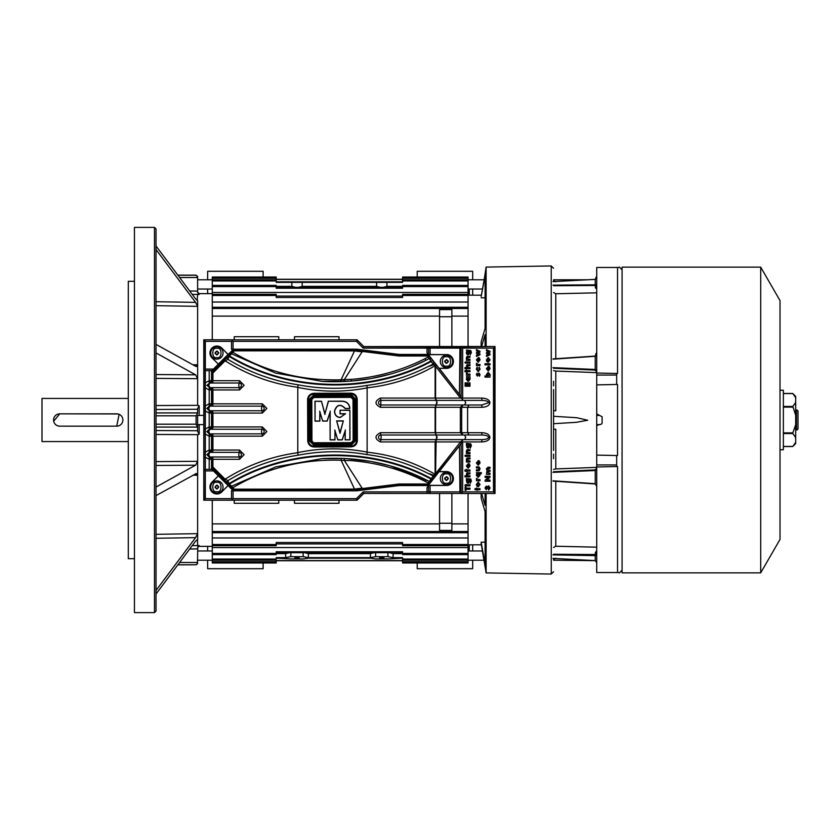 <?xml version="1.0" encoding="UTF-8"?>
<svg xmlns="http://www.w3.org/2000/svg" width="840" height="840" viewBox="0 0 840 840"><rect width="100%" height="100%" fill="white"/><g stroke="black" fill="none" stroke-linecap="round" stroke-linejoin="round"><path stroke-width="1.26" d="M119.102 414.309L116.729 426.163L59.724 426.163A6.163 6.163 0 0 1 53.56 420A6.163 6.163 0 0 1 59.724 413.837L117.936 413.952M53.676 421.207L59.724 413.837L116.729 413.837A6.163 6.163 0 0 1 122.892 420A6.163 6.163 0 0 1 116.729 426.163L59.724 426.163M128.289 398.423L42 398.423L42 441.578L128.289 441.578M796.457 430.017L796.457 409.983A1.544 1.544 0 0 1 798 411.526L798 428.474A1.544 1.544 0 0 1 796.457 430.017L795.69 430.017M780.014 449.736L783.363 449.736L783.363 390.264L780.014 390.264M796.457 409.983L795.69 409.983M783.363 433.556L792.824 433.556L795.69 437.598L795.69 442.386L792.729 446.534L783.363 446.534M783.363 393.561L792.824 393.561L795.69 397.614L795.69 402.402L792.824 406.445L795.69 415.223L795.69 424.778L792.824 432.884L783.363 432.884M795.69 415.223L795.69 402.402M792.824 433.556L792.824 432.884M795.69 437.598L795.69 424.778M783.363 393.467L792.729 393.467L795.69 396.428L795.69 397.614M795.69 442.386L795.69 443.572L792.729 446.534M203.794 339.801L203.794 500.199L357.042 500.199L363.825 493.427L495.023 493.5L495.023 346.5L363.825 346.574L357.042 339.801L203.794 339.801L357.042 339.801M447.206 354.659L427.623 354.659L428.831 355.247L439.068 368.277L446.481 368.277A6.825 6.825 0 0 0 453.306 361.809A6.825 6.825 0 0 0 447.206 354.659L428.442 354.522L427.014 352.821L427.014 348.117L461.129 348.117L462.357 346.878L495.023 346.5M221.728 348.159A6.825 6.825 0 0 0 210.588 350.354A6.825 6.825 0 0 0 212.047 357.788L218.39 364.161L228.039 354.501L221.812 348.086A6.93 6.93 0 0 0 210.494 350.312A6.93 6.93 0 0 0 211.974 357.861L218.39 364.161M228.039 485.499L218.39 475.839L212.047 482.213A6.825 6.825 0 0 0 212.079 491.873A6.825 6.825 0 0 0 221.728 491.841L228.091 485.541L221.812 491.915A6.93 6.93 0 0 1 212.006 491.946A6.93 6.93 0 0 1 211.974 482.139L212.047 482.213M439.068 471.723L428.831 484.754L427.623 485.342L447.206 485.342A6.825 6.825 0 0 0 453.306 478.191A6.825 6.825 0 0 0 446.481 471.723L439.068 471.723L462.672 441.745L432.086 479.84L431.13 479.126L431.498 478.663L432.453 479.378M357.042 500.199L203.794 500.199M231.777 499.957L232.302 499.433L231.525 498.666L205.338 498.666L204.036 499.957L203.921 470.799L204.036 340.043L205.338 341.334L231.525 341.334L232.302 340.568L231.777 340.043M221.812 348.086L228.091 354.406L233.825 349.314L231.525 349.314L233.069 349.282L233.069 341.334L356.412 341.334L356.99 339.927L363.825 346.574M356.412 341.334L363.185 348.117L363.772 346.71L462.378 346.868M495.023 493.5L363.825 493.427M462.357 493.122L461.129 491.883L430.101 491.883L430.101 493.175M427.014 493.29L427.014 491.883L363.185 491.883L363.772 493.29L356.99 500.073L356.412 498.666L233.069 498.666L233.069 490.718L231.525 490.686L231.525 498.666M428.284 354.438L399.346 354.438L399.346 355.026L427.623 354.659M439.068 368.277L446.481 368.382A6.93 6.93 0 0 0 453.411 361.809A6.93 6.93 0 0 0 447.206 354.554M428.831 355.247L461.129 396.659L439.288 368.382M429.503 356.706A1.544 0.567 142.3 0 0 428.295 356.979L429.261 358.575A1.544 1.544 71.6 0 1 429.503 358.47L429.503 358.47A1.544 1.544 71.6 0 1 431.193 358.985L429.261 358.575L433.031 364.193L433.545 363.752L435.666 365.568L435.582 366.345L460.488 398.066A3.087 0.977 -38.1 0 0 461.129 397.31L461.129 396.659M218.39 475.839L211.974 482.139M231.525 490.686L233.825 490.686L232.733 490.235L233.741 489.531L232.344 488.103A3.087 0.956 -45 0 0 232.88 487.694L231.556 486.192L275.887 466.82L321.93 458.64L344.631 458.472L371.018 461.444L390.138 465.822L429.261 481.425L431.193 481.016L432.086 479.84M431.193 481.016L428.831 484.754M447.206 485.342L447.206 485.447A6.93 6.93 0 0 0 453.411 478.191A6.93 6.93 0 0 0 446.481 471.618L439.288 471.618M430.101 485.447L430.101 491.883L427.014 491.883L427.014 487.683L428.747 485.478L447.206 485.447M427.623 485.342L399.346 484.974L399.346 485.562L428.673 485.562M232.302 499.433L233.069 498.666M204.036 369.317L205.338 370.619L211.649 370.619L211.649 371.49L227.052 356.244A1.544 1.491 48.9 0 0 226.706 357.767L227.903 359.363C249.701 372.498 273.084 380.982 298.074 384.804C320.922 389.225 343.865 389.424 366.891 385.423C387.996 382.788 408.303 376.551 427.812 366.702L433.031 364.193M205.338 341.334L205.338 369.075L204.561 369.842M203.921 382.778L205.338 382.778L205.338 370.619M203.921 387.881L205.338 387.881L205.338 382.778L209.191 380.709L209.191 370.619M203.921 405.888L205.338 405.888L205.338 387.881L209.191 389.949L209.181 387.639L211.502 389.949L211.502 403.82L206.871 408.44L211.502 413.07L211.502 426.93L206.871 431.56L211.502 436.181L211.502 450.051L206.871 454.671L211.502 459.291L211.502 469.382M203.921 411.002L205.338 411.002L205.338 405.888L209.191 403.82L209.191 389.949L211.649 389.949L211.649 388.668L207.48 385.329L209.78 383.019L206.871 385.329L209.78 387.639L208.751 385.329L209.78 383.019L212.94 381.476L212.919 373.012L225.131 360.801L227.903 359.363L229.078 356.401L228.606 355.919L229.509 355.971C288.656 391.902 370.135 393.992 431.13 360.875M203.921 428.999L205.338 428.999L205.338 411.002L209.191 413.07L209.181 410.75L209.78 410.75L207.48 408.44L209.78 406.13L209.181 406.13L209.191 403.82L211.649 403.82L211.649 389.949L212.919 389.949L212.94 389.183L211.649 388.668A1.544 0.662 146.4 0 0 212.709 388.657L209.78 387.639L239.159 387.639L239.558 389.949L212.919 389.949L212.919 403.82L262.311 403.82L266.868 408.44L262.311 413.07L212.919 413.07L212.94 412.293L211.649 411.789L211.649 413.07L209.191 413.07L209.181 429.251L212.94 427.707L212.919 413.07L211.649 413.07L211.649 426.93L262.311 426.93L266.868 431.56L262.311 436.181L212.919 436.181L212.94 435.414L211.649 434.899L211.649 436.181L209.191 436.181L205.338 434.112L205.338 428.999L209.191 426.93L211.649 426.93L211.649 428.211L212.94 427.707M203.921 434.112L205.338 434.112L205.338 452.12L209.191 450.051L209.181 433.87L209.78 433.87L207.48 431.56L211.649 428.221A1.544 0.662 33.6 0 1 212.709 428.221M203.921 452.12L205.338 452.12L205.338 457.223L203.921 457.223M218.285 475.797L211.838 469.382L205.338 469.382L205.338 457.223L209.191 459.291L209.181 456.981L209.78 456.981L207.48 454.671L209.78 452.361L212.94 450.818L212.919 436.181L211.649 436.181L211.649 450.051L239.558 450.051L244.115 454.671L239.558 459.291L212.919 459.291L212.94 458.524L211.649 458.01L211.649 459.291L209.191 459.291L209.191 469.382M205.338 469.382L204.036 470.683M204.561 470.159L205.338 470.925L205.338 498.666M233.069 341.334L232.302 340.568M459.963 346.826L459.428 394.034M430.101 346.826L430.101 354.554M429.86 346.815L428.558 348.117L428.558 354.522M427.014 346.71L427.014 348.117L363.185 348.117M494.644 346.878L494.644 493.122M494.644 346.952L493.479 348.117L462.661 348.117L461.895 347.351M459.963 493.175L459.428 445.967M461.895 492.65L462.661 491.883L493.479 491.883L494.644 493.048M428.558 485.719L428.558 491.883L429.86 493.185M363.185 491.883L356.412 498.666M399.105 355.016L398.969 355.992L399.063 355.016M233.069 349.199L356.864 349.199L398.947 354.406A3.234 3.234 0 0 0 399.346 354.438M399.346 355.772L427.445 355.772L427.445 355.026A1.544 1.544 25.9 0 1 428.652 355.614L427.529 355.992A1.544 0.567 142.3 0 1 428.747 355.73M433.503 361.914L433.545 363.752M432.453 360.623L431.498 361.337C370.619 394.611 288.298 392.501 229.078 356.401L231.556 353.808L229.373 353.913L232.733 349.766M428.295 356.979L427.529 355.992L398.969 355.992L362.344 351.445L344.337 379.586L351.225 379.376C377.233 377.276 401.793 370.398 424.914 358.733L428.295 356.979M461.129 348.117L461.129 396.239M462.672 398.255L462.661 348.117M205.338 369.075L213.423 369.075L218.285 364.203M231.525 349.314L231.525 341.334M213.423 369.075L211.649 370.797M213.423 470.925L205.338 470.925M232.733 490.235L228.091 485.594M223.923 480.721L224.343 480.06L226.706 482.233A1.544 1.491 131.1 0 0 227.052 483.756L211.649 468.51L211.649 469.382M399.346 485.562A3.234 3.234 0 0 0 398.947 485.594L356.864 490.802L356.129 490.214L234.014 490.214A1.544 1.544 -157.5 0 1 232.922 489.762L229.373 486.087L231.556 486.192L229.078 483.599C288.298 447.5 370.619 445.389 431.498 478.663L433.031 475.808L433.839 475.87L433.167 475.892M424.914 481.268A3.087 0.683 116.9 0 1 426.3 479.892L429.261 481.425L428.295 483.021L424.914 481.268C401.782 469.602 377.223 462.725 351.225 460.625L344.337 460.415L362.344 488.555L398.969 484.008L399.105 484.985M321.93 458.64C360.276 456.498 396.05 464.09 429.261 481.425L431.13 479.126C370.135 446.009 288.656 448.098 229.509 484.029L229.026 484.512L226.706 482.233L227.903 480.638L229.078 483.599L227.997 484.68L229.373 486.087M433.503 478.086L433.545 476.249M435.666 474.432L435.12 473.655L435.666 474.432L433.839 475.87A1.544 0.724 84.4 0 0 433.713 475.199L427.812 473.298C408.608 463.522 388.3 457.286 366.891 454.577C344.127 450.576 321.185 450.786 298.074 455.196C273.21 458.976 249.827 467.46 227.903 480.638L225.131 479.199C247.464 465.087 271.677 456.246 297.791 452.697L298.074 455.196M461.129 443.342L461.129 442.691A3.087 0.977 -141.9 0 0 460.488 441.935L435.582 473.655L436.128 439.625L463.439 439.625L460.488 441.935L435.12 441.935L435.12 473.655M461.129 441.935L461.129 442.691L461.149 441.556L462.525 441.935M462.661 491.883L462.672 441.745M461.129 443.762L461.129 491.883M428.747 484.271A1.544 0.567 -142.3 0 1 427.529 484.008L428.295 483.021L429.503 483.294M399.346 484.229L428.652 484.386A1.544 1.544 154.1 0 1 427.445 484.974L427.529 484.008L398.969 484.008L399.063 484.985M356.864 490.802L233.069 490.802M493.479 348.117L493.479 491.883M489.258 487.956L488.513 489.006L489.258 487.956L488.544 486.938L489.258 487.956M487.757 488.565L488.544 486.938L487.757 488.565L486.938 488.565L486.339 487.253L486.938 488.565M477.12 479.021L478.38 479.619L477.12 479.021M470.558 480.953L470.253 482.034L470.558 480.953L470.253 482.034L470.558 480.953L469.55 479.671L470.558 480.953L470.253 483.315L471.377 480.921L470.799 479.021L466.421 478.548L466.389 480.764M468.447 473.876L470.001 473.876L470.001 472.752L466.725 473.161L467.649 472.752L466.358 474.348L466.809 475.766L464.982 475.766L464.982 476.889L470.001 476.889L470.001 475.766L467.849 475.713L467.177 474.705L468.447 473.876L467.177 474.705L468.573 475.766M476.385 474.947L476.721 473.918M465.518 484.596L464.919 485.289L465.518 484.596L464.919 485.289L465.518 484.596L464.919 485.289L465.518 484.596L466.106 485.279L465.507 485.971L464.919 485.289L465.518 484.596M466.389 352.264L466.389 353.052M466.631 353.829L467.093 354.428M470.558 352.454L470.253 353.535L470.558 352.454L470.253 353.535L470.558 352.454L469.55 351.183L470.558 352.454L470.253 354.827L471.377 352.433L470.799 350.522L466.421 350.049L466.82 351.183M466.358 352.653L467.849 354.795M470.558 445.778L470.253 446.859L470.558 445.778L470.253 446.859L470.558 445.778L469.55 444.497L470.558 445.778L470.253 448.14L471.377 445.746L470.799 443.846L466.421 443.373L466.389 445.589M469.308 465.864L468.426 467.177L469.308 465.864L468.941 464.762L469.308 465.864M468.447 458.997L470.001 458.997L470.001 457.874L466.725 458.283L467.649 457.874L466.358 459.48L466.421 462.011L470.001 462.011L470.001 460.887L467.859 460.834L467.177 459.827L468.447 458.997L467.177 459.827L468.573 460.887L467.859 460.834M465.518 455.154L464.919 455.847L465.518 455.154L464.919 455.847L465.518 455.154L464.919 455.847L465.518 455.154L464.919 455.847L465.507 456.53L466.106 455.837L465.518 455.154M468.447 450.671L470.001 450.671L470.001 449.547L466.725 449.957L467.649 449.547L466.358 451.154L466.421 453.684L470.001 453.684L470.001 452.55L467.859 452.498L467.177 451.5L468.447 450.671L467.177 451.5L468.573 452.55L467.859 452.498M479.315 462.924L478.443 464.237L479.315 462.924L478.947 461.811L479.315 462.924M486.665 361.147L486.402 360.308M487.904 362.208L486.854 361.463L488.229 362.24L486.854 361.463L488.229 362.24L490.077 359.887L488.229 357.473L486.381 359.887L486.98 361.631M466.368 379.06L466.715 378.021M468.447 357.357L470.001 357.357L470.001 356.223L466.725 356.632L467.649 356.223L466.358 357.83L466.421 360.36L470.001 360.36L470.001 359.237L467.859 359.184L467.177 358.176L468.447 357.357L467.177 358.176L468.573 359.237L467.859 359.184M465.518 361.83L464.919 362.523L465.518 361.83L464.919 362.523L465.518 361.83L464.919 362.523L465.518 361.83L464.919 362.523L465.507 363.206L466.106 362.512L465.518 361.83M468.447 365.683L470.001 365.683L470.001 364.55L466.725 364.969L467.649 364.55L466.358 366.156L466.809 367.563L464.982 367.563L464.982 368.697L470.001 368.697L470.001 367.563L467.849 367.51L467.177 366.513L468.447 365.683L467.177 366.513L468.573 367.563M467.114 373.538L468.374 374.136L467.114 373.538M479.315 359.867L478.443 361.179L479.315 359.867L478.947 358.754L479.315 359.867M477.12 363.867L478.38 364.466L477.12 363.867M477.183 369.169L477.561 368.056L477.183 369.169L478.233 370.577L477.183 369.169M479.252 369.233L478.233 370.577L479.252 369.233L478.874 368.067L479.252 369.233M489.321 368.634L488.45 369.947L489.321 368.634L488.954 367.531L489.321 368.634M479.252 468.867L478.149 469.781L479.252 468.867L478.832 468.038L476.427 467.954L476.427 466.83L479.209 467.019L480.07 468.867L479.084 470.768L476.427 470.904L476.427 469.781L478.149 469.781M488.303 471.366L487.19 472.217L488.303 471.366L487.19 472.217L488.439 473.256L487.19 472.217L490.014 471.366L490.014 470.243L488.418 470.243L487.19 469.182L490.014 468.363L490.014 467.229L487.935 467.229L486.381 468.825L487.011 470.411L486.444 474.38L490.014 474.38L490.014 473.256L488.439 473.256L487.263 471.828M488.418 470.243L487.19 469.182L488.418 470.243M462.661 441.935L481.866 441.935C486.769 441.661 489.447 440.118 489.93 437.315C489.447 434.511 486.769 432.968 481.866 432.695L481.866 435.005L469.067 435.005L467.586 432.695L467.586 407.306L469.067 404.995M356.864 349.199L356.832 349.766L398.874 354.995L398.947 354.406M233.825 349.314L356.832 349.766M435.12 366.345L435.12 398.066L436.128 400.376L463.439 400.376L461.129 398.066L435.582 398.066L435.582 366.345L435.015 365.778C413.868 377.927 391.241 385.266 367.122 387.786L366.891 385.423M435.666 365.568L433.713 364.802A1.544 0.724 -84.4 0 0 433.839 364.13L433.167 364.108M322.55 381.392C360.675 383.418 396.249 375.816 429.261 358.575L426.31 360.108C414.771 365.957 402.707 370.639 390.138 374.178L371.018 378.556L351.488 381.087L322.014 381.36L275.552 373.076L231.556 353.808L232.88 352.306C265.839 371.805 301.917 380.961 341.114 379.774L341.05 381.654M229.373 353.913L228.428 354.889L229.026 355.488L230.927 353.535L233.741 350.469L232.922 350.238A1.544 1.544 -22.5 0 1 234.014 349.786L233.94 350.522L354.879 350.28L398.706 355.719M223.923 359.279L224.343 359.94L226.706 357.767L228.606 355.919L227.997 355.32L227.052 356.244M212.919 373.012L212.069 372.036M211.649 468.332L211.649 459.291L212.919 459.291L212.919 466.988L212.069 467.964M212.709 451.343A1.544 0.662 33.6 0 0 211.649 451.343L211.649 450.051L209.191 450.051L209.181 452.361L212.94 450.818M211.649 405.101L211.649 403.82L212.919 403.82L212.94 404.586L209.78 406.13L212.94 404.586M212.94 381.476L211.649 382.001L211.649 371.669M231.515 488.344L232.344 488.103L230.927 486.465L229.026 484.512L228.428 485.111M433.031 475.808L427.812 473.298M297.791 452.697L297.791 452.613C320.849 447.772 343.959 447.615 367.132 452.13L367.122 452.214C391.241 454.734 413.868 462.074 435.015 474.222L433.713 475.199M398.947 485.594L398.874 485.006L356.832 490.235M211.502 370.619L211.502 380.709L209.181 383.019L209.191 380.709L239.558 380.709L244.115 385.329L239.558 389.949M476.427 489.762L474.989 489.762L474.989 488.628L476.427 488.628L476.427 487.945L477.183 488.628L480.007 488.628L480.007 489.762L477.183 489.762L477.183 490.329L476.427 489.762M465.108 490.392L465.108 487.001L465.98 487.001L465.98 488.135L470.001 488.135L470.001 489.258L465.98 489.258L465.98 490.392L465.108 490.392M486.339 487.253L486.318 489.825L484.995 487.914L486.276 486.119L487.305 486.969L488.555 485.814L490.14 488.019L488.513 490.14L488.513 489.006M490.014 481.247L485.121 481.247L485.121 480.197L488.344 477.414L485.121 477.414L485.121 476.291L490.014 476.291L490.014 477.351L486.801 480.113L490.014 480.113L490.014 481.247M478.38 479.619L480.007 479.608L480.007 480.743L476.427 480.743L476.459 478.359L477.204 478.695M466.82 479.671L466.82 482.632L468.185 483.315L470.001 481.089L469.55 479.671M476.837 473.75L476.427 472.626L481.32 472.626L481.32 473.75L479.598 473.75L480.07 475.178L478.223 477.393L476.364 475.219M470.001 485.846L466.421 485.846L466.421 484.722L470.001 484.722L470.001 485.846M480.07 484.491L478.223 486.854L476.847 486.066L476.364 484.491L478.212 482.087L480.07 484.491M469.55 351.183L470.001 352.59L468.185 354.816M476.427 355.278L478.464 354.344L476.427 353.43L476.427 352.632L478.443 351.719L476.427 350.784L476.427 349.639L480.007 351.298L480.007 352.096L477.971 353.031L480.007 353.955L480.007 354.774L476.427 356.423L476.427 355.278M486.444 355.278L488.471 354.344L486.444 353.43L486.444 352.632L488.45 351.719L486.444 350.784L486.444 349.639L490.014 351.298L490.014 352.096L487.977 353.031L490.014 353.955L490.014 354.774L486.444 356.423L486.444 355.278M466.82 444.497L466.82 447.457L468.185 448.14L470.001 445.914L469.55 444.497M468.941 464.762L469.287 463.796L470.064 465.843L468.227 468.248L466.358 465.895L468.426 463.481L468.426 467.177M470.001 456.404L466.421 456.404L466.421 455.28L470.001 455.28L470.001 456.404M478.947 461.811L479.294 460.845L480.07 462.893L478.244 465.297L476.364 462.945L478.443 460.541L478.443 464.237M490.014 377.118L484.995 377.118L484.995 375.995L486.854 375.995L486.381 374.535L488.24 372.351L490.077 374.567L490.014 377.118M490.014 364.844L484.995 364.844L484.995 363.709L490.014 363.709L490.014 364.844M470.001 382.841L470.001 386.232L465.108 386.232L465.108 382.841L465.98 382.841L465.98 385.098L466.925 385.098L466.925 382.841L467.806 382.841L467.806 385.098L469.119 385.098L469.119 382.841L470.001 382.841M466.83 377.864L466.421 376.73L470.001 376.73L470.064 379.292L468.216 381.497L466.358 379.323M470.001 363.09L466.421 363.09L466.421 361.956L470.001 361.956L470.001 363.09M466.421 371.731L464.982 371.731L464.982 370.598L466.421 370.598L466.421 369.905L467.177 370.598L470.001 370.598L470.001 371.731L467.177 371.731L467.177 372.288L466.421 371.731M468.374 374.136L470.001 374.136L470.001 375.27L466.421 375.27L466.452 372.887L467.197 373.223M478.947 358.754L479.294 357.788L480.07 359.835L478.244 362.24L476.364 359.898L478.443 357.483L478.443 361.179M478.38 364.466L480.007 364.466L480.007 365.589L476.427 365.589L476.459 363.206L477.204 363.552M478.874 368.067L479.346 367.185L480.07 369.201L478.233 371.7L476.364 369.18L477.162 367.122L477.561 368.056M477.372 376.12L476.364 374.619L476.983 373.107L477.404 374.987L478.979 373.044L480.07 374.671L479.472 376.247L478.979 374.178L477.372 376.12M488.954 367.531L489.3 366.555L490.077 368.603L488.25 371.018L486.381 368.666L488.45 366.251L488.45 369.947M467.177 469.969L470.001 469.969L470.001 471.093L467.177 471.093L467.177 471.66L464.982 471.093L464.982 469.969L466.421 469.969L466.421 469.276L467.177 469.969M488.219 468.363L487.19 469.182M481.866 398.066L481.866 400.376C486.024 400.522 488.271 401.289 488.607 402.685L481.866 404.995L481.866 407.306C486.769 407.032 489.447 405.489 489.93 402.685C489.447 399.882 486.769 398.339 481.866 398.066L462.661 398.066M463.439 400.376L464.531 400.376L465.749 402.685L464.531 404.995L481.866 404.995M464.531 400.376L481.866 400.376M481.866 441.935L481.866 439.625C486.024 439.478 488.271 438.711 488.607 437.315C488.271 435.918 486.024 435.151 481.866 435.005L463.019 435.005L461.685 432.695L461.685 407.306L463.019 404.995L460.352 407.306L460.352 432.695L463.019 435.005L436.128 435.005L437.126 437.315L435.12 441.935L380.415 441.935C374.546 438.858 374.546 435.771 380.415 432.695L435.12 432.695L436.128 435.005L380.825 435.005L380.415 432.695M362.324 350.427L362.344 351.445M356.129 349.786L354.879 350.28M234.14 349.786L234.35 350.837L354.522 350.91L362.197 351.855M380.415 398.066L380.825 400.376L436.128 400.376L437.126 402.685L435.582 398.066L380.415 398.066C374.546 401.142 374.546 404.229 380.415 407.306L435.12 407.306L436.128 404.995L464.531 404.995M427.812 366.702L433.713 364.802M367.122 387.786L367.132 387.87C344.043 392.395 320.933 392.228 297.791 387.387L298.074 384.804M297.791 387.303C271.803 383.796 247.579 374.966 225.131 360.801L224.343 359.94L212.1 372.078M341.156 379.774L343.906 379.586L344.4 381.528M344.631 381.528L344.264 379.827M234.35 349.786L234.35 350.837L232.88 352.306A3.087 0.956 -135 0 0 232.344 351.897L231.515 351.656M212.709 382.001A1.544 0.662 33.6 0 0 211.649 382.001L209.78 383.019L239.159 383.019L239.558 380.709M212.94 412.293L211.649 411.789M209.191 433.87L211.649 434.889A1.544 0.662 146.4 0 0 212.709 434.889L209.78 433.87L208.751 431.56L209.78 429.251L261.912 429.251L262.311 426.93M209.191 456.981L211.649 458A1.544 0.662 146.4 0 0 212.709 458L209.78 456.981L208.751 454.671L209.78 452.361L239.159 452.361L239.558 450.051M212.1 467.922L224.343 480.06L225.131 479.199L212.919 466.988M341.429 458.356L341.114 460.226C301.917 459.039 265.839 468.195 232.88 487.694L234.35 489.163L233.825 490.686M367.122 452.214L366.891 454.577M481.866 439.625L463.439 439.625M234.14 490.214L234.35 489.163L354.522 489.09L362.197 488.145M356.129 490.214L354.701 489.479L234.35 489.479L234.35 490.214M362.324 489.573L362.366 488.859L354.879 489.72M398.706 484.281L362.344 488.555M209.191 410.75L209.78 410.75L208.751 408.44L209.78 406.13L261.912 406.13L262.311 403.82M468.174 479.608L469.182 480.879L468.174 482.181L467.177 480.9L468.174 479.608L469.182 480.879L468.174 482.181L467.177 480.9L468.174 479.608M467.649 472.752L466.725 473.161M477.183 474.989L478.212 473.687L479.252 474.989L478.212 476.259L477.183 474.989L478.212 473.687L479.252 474.989L478.212 476.259L477.183 474.989L478.622 473.781M477.183 484.47L478.212 483.21L479.252 484.47L478.212 485.719L477.183 484.47L478.212 483.21L479.252 484.47L478.212 485.719L477.183 484.47L478.212 483.21L479.252 484.47L478.212 485.719L477.183 484.47M468.174 351.12L469.182 352.38L468.174 353.693L467.177 352.401L468.174 351.12L469.182 352.38L468.174 353.693L467.177 352.401L468.174 351.12L469.182 352.38L468.174 353.693L467.177 352.401M468.174 444.433L469.182 445.704L468.174 447.006L467.177 445.725L468.174 444.433L469.182 445.704L468.174 447.006L467.177 445.725L468.174 444.433L469.182 445.704L468.174 447.006L467.177 445.725M467.313 466.694L467.744 464.604L467.313 466.694M467.649 457.874L466.725 458.283M467.649 449.547L466.725 449.957M477.32 463.743L477.75 461.664L477.32 463.743M488.219 373.485L489.258 374.766L488.219 376.058L487.19 374.766L488.219 373.485L489.258 374.766L488.219 376.058L487.19 374.766L488.219 373.485L489.258 374.766M488.219 358.606L489.258 359.867L488.219 361.116L487.19 359.867L488.219 358.606L489.258 359.867L488.219 361.116L487.19 359.867L488.219 358.606L489.258 359.867L488.219 361.116L487.19 359.867L488.219 358.606M467.177 379.092L468.206 377.8L469.245 379.092L468.206 380.373L467.177 379.092L468.206 377.8L469.245 379.092L468.206 380.373L467.177 379.092L468.615 377.885M467.649 356.223L466.725 356.632M467.649 364.55L466.725 364.969M477.32 360.696L477.75 358.606L477.32 360.696M487.326 369.464L487.757 367.374L487.326 369.464M464.531 435.005L465.749 437.315L464.531 439.625M354.701 350.522L341.177 379.628M437.126 402.685L436.128 404.995L380.825 404.995L380.415 407.306M367.132 387.87L367.132 452.13M350.983 393.173C354.732 393.55 356.811 395.608 357.21 399.357L357.357 440.612C356.99 444.37 354.921 446.439 351.173 446.849L313.971 446.985C310.223 446.607 308.144 444.538 307.744 440.79L307.598 399.536C307.976 395.776 310.044 393.708 313.782 393.309L350.983 393.173L350.983 394.023A5.355 5.355 0 0 1 356.36 399.368L356.506 440.622A5.355 5.355 0 0 1 351.173 445.998L313.971 446.124A5.355 5.355 0 0 1 308.595 440.79L308.448 399.536A5.355 5.355 0 0 1 313.782 394.159L350.983 394.023L355.593 399.368L355.74 440.622A4.589 4.589 0 0 1 355.74 440.632L356.591 440.622L356.444 399.368L357.21 399.357M297.791 387.387L297.791 452.613M212.94 389.183L212.709 388.657M212.709 411.779A1.544 0.662 146.4 0 1 211.649 411.779M212.94 435.414L212.709 434.889M212.94 458.524L212.709 458M344.337 460.415L341.177 460.373L354.701 489.479M344.264 460.173L344.631 458.472M344.4 458.472L343.906 460.415M209.78 410.75L261.912 410.75L262.311 413.07M209.78 433.87L261.912 433.87L262.311 436.181M209.78 456.981L239.159 456.981L239.558 459.291M469.182 480.879L468.174 482.181L467.177 480.9M488.219 376.058L487.19 374.766M380.415 441.935L381.224 437.315L380.825 435.005A2.31 2.279 90 0 0 378.546 437.315A2.31 2.279 90 0 0 380.825 439.625L436.128 439.625L436.663 437.315L435.582 432.695L435.582 407.306L436.663 402.685M211.649 405.783L212.709 405.111M313.961 444.402L310.317 440.79L310.17 399.536L313.793 395.881L350.994 395.756L354.637 399.368L354.784 440.622L351.162 444.266L313.961 444.402L313.961 443.636A2.867 2.867 0 0 1 311.094 440.78L310.937 399.525A2.867 2.867 0 0 1 313.793 396.659L350.994 396.522A2.867 2.867 0 0 1 353.861 399.368L354.018 440.632A2.867 2.867 0 0 1 351.162 443.499L313.961 443.552A2.783 2.783 0 0 0 313.961 443.552A2.783 2.783 0 0 1 311.168 440.78L311.02 399.525L310.17 399.536M313.961 442.785L351.162 442.649L353.157 440.632L353.01 399.378L350.994 397.373L313.793 397.509L311.798 399.514L311.945 440.78L313.961 443.552L351.162 443.415A2.783 2.783 0 0 0 353.934 440.632L354.784 440.632M345.324 413.868L340.2 417.522C336.798 417.207 334.908 415.317 334.53 411.884L334.698 411.884C335.066 415.223 336.903 417.05 340.2 417.365L345.324 413.868L340.043 413.889L340.032 410.235L349.892 410.193L349.997 439.845L345.145 439.866L345.114 430.973L342.321 439.877L337.796 439.897L334.94 431.004L334.971 439.908L330.12 439.919L330.026 412.188L327.233 421.092L322.707 421.113L319.851 412.219L319.882 421.124L315.031 421.134L314.958 401.257L321.489 401.237L324.944 413.879L328.304 401.216L342.573 401.163C347.014 401.594 349.451 404.03 349.881 408.471L345.24 408.629C340.546 403.778 337.029 404.523 334.688 410.855L334.53 410.855C336.882 404.376 340.483 403.589 345.345 408.461L345.24 408.629M334.698 411.884L334.688 410.855M328.304 401.216L342.573 401.32C346.899 401.741 349.282 404.114 349.724 408.45L345.345 408.461M334.94 431.004L334.971 439.908M337.796 439.897L334.782 429.965M342.321 439.877L337.911 439.73M345.114 430.973L342.206 439.719M345.145 439.866L345.272 429.933M349.997 439.845L345.303 439.709M349.892 410.193L349.839 439.688M340.032 410.235L349.734 410.361M340.043 413.889L340.19 410.393M345.555 413.711L340.2 413.731M324.944 413.879L328.43 401.373M321.489 401.237L324.944 414.498M314.958 401.257L321.363 401.394M315.031 421.134L315.116 401.425M319.882 421.124L315.189 420.977M319.851 412.219L319.725 420.956M322.707 421.113L319.683 411.18M327.233 421.092L322.822 420.945M330.026 412.188L327.117 420.935M330.12 439.919L330.183 411.149M334.814 439.74L330.278 439.761M343.329 420.872L340.032 433.282L336.651 420.893L343.329 420.872L340.032 432.663L336.651 420.893M334.53 411.884L334.53 410.855M340.032 433.282L340.032 432.663M336.861 421.06L343.119 421.04M446.481 484.722A6.163 6.163 0 0 1 440.318 478.558A6.163 6.163 0 0 1 446.481 472.395A6.163 6.163 0 0 1 452.644 478.558A6.163 6.163 0 0 1 446.481 484.722A6.163 6.163 0 0 0 452.644 478.558A6.163 6.163 0 0 0 446.481 472.395M446.303 480.48L444.56 478.737L444.938 477.918L446.67 476.627L448.413 478.37L446.67 480.48L445.998 480.081A1.312 1.312 0 0 0 444.959 479.042L444.959 478.065A1.312 1.312 0 0 0 445.998 477.036L446.975 477.036A1.312 1.312 0 0 0 448.004 478.065L448.004 479.042A1.312 1.312 0 0 0 446.975 480.081L446.67 480.48M444.938 479.189L445.851 480.102M446.67 480.175L448.035 479.189M447.983 478.884L447.122 477.005M446.817 477.057L444.938 477.918M216.888 359.131A6.163 6.163 0 0 1 210.725 352.968A6.163 6.163 0 0 1 216.888 346.805A6.163 6.163 0 0 1 223.052 352.968A6.163 6.163 0 0 1 216.888 359.131A6.163 6.163 0 0 0 223.052 352.968A6.163 6.163 0 0 0 216.888 346.805M216.709 354.9L214.966 353.157L216.258 351.414L217.077 351.046L218.82 352.79L217.077 354.9L216.405 354.491A1.312 1.312 0 0 0 215.366 353.462L215.366 352.485A1.312 1.312 0 0 0 216.405 351.445L217.382 351.445A1.312 1.312 0 0 0 218.411 352.485L218.411 353.462A1.312 1.312 0 0 0 217.382 354.491L217.077 354.9M215.345 353.608L216.258 354.522M217.077 354.585L218.442 353.608M218.39 353.304L217.529 351.414M217.224 351.477L215.345 352.338M446.481 367.605A6.163 6.163 0 0 1 440.318 361.442A6.163 6.163 0 0 1 446.481 355.278A6.163 6.163 0 0 1 452.644 361.442A6.163 6.163 0 0 1 446.481 367.605A6.163 6.163 0 0 0 452.644 361.442A6.163 6.163 0 0 0 446.481 355.278M446.303 363.374L444.56 361.631L444.938 360.812L446.67 359.52L448.413 361.263L446.67 363.374L445.998 362.964A1.312 1.312 0 0 0 444.959 361.935L444.959 360.959A1.312 1.312 0 0 0 445.998 359.919L446.975 359.919A1.312 1.312 0 0 0 448.004 360.959L448.004 361.935A1.312 1.312 0 0 0 446.975 362.964L446.67 363.374M444.938 362.082L445.851 362.995M446.67 363.069L448.035 362.082M447.983 361.778L447.122 359.898M446.817 359.951L444.938 360.812M216.888 493.195A6.163 6.163 0 0 1 210.725 487.032A6.163 6.163 0 0 1 216.888 480.869A6.163 6.163 0 0 1 223.052 487.032A6.163 6.163 0 0 1 216.888 493.195A6.163 6.163 0 0 0 223.052 487.032A6.163 6.163 0 0 0 216.888 480.869M216.709 488.954L214.966 487.211L216.258 485.478L217.077 485.1L218.82 486.843L217.077 488.954L216.405 488.555A1.312 1.312 0 0 0 215.366 487.515L215.366 486.538A1.312 1.312 0 0 0 216.405 485.51L217.382 485.51A1.312 1.312 0 0 0 218.411 486.538L218.411 487.515A1.312 1.312 0 0 0 217.382 488.555L217.077 488.954M215.345 487.662L216.258 488.586M217.077 488.649L218.442 487.662M218.39 487.368L217.529 485.478M217.224 485.531L215.345 486.392M156.03 228.931L154.487 227.388L154.487 612.612L156.03 611.069L156.03 284.897C156.03 186.732 156.03 239.946 156.03 284.897M553.581 450.429L553.581 389.571M553.581 416.294L576.828 417.721L587.675 420.242L576.429 422.31L553.581 423.707M596.726 373.023L617.526 373.485L617.526 267.456L596.726 267.456L596.726 375.07L616.675 375.05M760.704 488.901L760.704 267.141L622.073 267.141L622.073 572.859L760.704 572.859L760.704 488.901M760.704 572.859L780.014 539.417L780.014 300.584L760.704 267.141M468.058 277.032L402.57 277.032L468.058 277.032L468.058 279.762L484.155 279.783L486.119 267.089L486.119 346.5M468.058 295.187L481.394 295.187L482.496 289.023L468.058 289.023M485.09 274.544L481.163 296.478L485.09 275.877L485.09 328.44L481.163 341.849L481.163 346.5M481.604 346.5L485.09 334.593L485.09 346.5M486.119 267.089L551.229 265.954L551.26 574.046L551.229 265.954L553.581 268.264M486.119 493.5L486.119 572.912L551.229 574.046L553.581 571.736M134.453 281.316L128.289 281.316L128.289 558.684L134.453 558.684M156.03 424.2L196.088 424.2L197.631 427.088L197.631 415.38L203.794 415.38M197.768 546.672L197.453 563.881L196.088 564.784L177.891 564.784M154.487 227.388L134.453 227.388L134.453 612.612L154.487 612.612M156.03 534.324L197.631 533.652L197.631 475.219L192.822 475.251M197.631 533.652L195.573 537.631L156.03 590.436M196.088 564.784L177.839 564.848L156.03 593.975L195.573 541.17L197.652 539.385L197.652 533.673M197.516 539.238L197.631 545.496L199.174 545.559L192.255 545.601M469.214 289.023L469.371 295.187M469.214 550.977L469.371 544.813M278.754 339.801L278.754 336.714L234.224 336.714L234.224 339.801M294.473 339.801L294.473 336.714L339.003 336.714L339.003 339.801M234.224 500.199L234.224 503.286L278.754 503.286L278.754 500.199M339.003 500.199L339.003 503.286L294.473 503.286L294.473 500.199M468.058 562.968L402.57 562.968L468.058 562.968L468.058 561.76L402.57 561.76L402.57 562.968M276.213 562.968L212.268 562.968L276.213 562.968L276.213 561.76L212.268 561.76L212.268 562.968M276.213 553.634L285.631 553.634L285.716 557.624L276.213 557.624L276.213 559.041L212.268 559.041L212.268 554.61L276.213 554.61L276.213 551.754L402.57 551.754L402.57 554.61L468.058 554.61L468.058 560.238L402.57 560.238L402.57 557.624L393.068 557.624L387.933 556.658L375.606 556.658L370.461 557.624L308.322 557.624L308.406 553.634L370.387 553.634L370.461 557.624M468.058 554.61L468.058 544.499L402.57 544.499L402.57 542.514L276.213 542.514L276.213 545.706L212.268 545.706L212.268 554.61M468.058 545.706L402.57 545.706L402.57 544.499M468.058 544.499L468.058 532.718L212.268 532.718L212.268 545.706M383.985 557.907L379.554 557.907L383.985 557.907M299.229 557.907L294.798 557.907L299.229 557.907M294.798 282.093L299.229 282.093L294.798 282.093M379.554 282.093L383.985 282.093L379.554 282.093M276.213 559.041L276.213 560.238L212.268 560.238L212.268 559.041M468.058 550.977L482.496 550.977L481.394 544.813L468.058 544.813M486.119 572.912L481.163 543.522L481.163 542.188L485.09 542.188M481.404 543.522L485.09 564.123L485.09 511.56L481.163 498.152L481.163 493.5M481.163 297.812L485.09 297.812M295.554 287.312L291.795 286.367L291.879 282.377L276.213 282.377L276.213 279.762L212.268 279.762L212.268 339.801M439.551 530.408L451.878 530.408L451.878 523.268L439.551 523.268L439.551 530.408M451.878 346.574L451.878 309.593L439.551 309.593L439.551 346.574M402.57 277.032L402.57 279.447L276.213 279.447L276.213 277.032L212.268 277.032L212.268 279.762L197.631 279.783M402.57 281.841L276.213 281.841M376.551 286.367L302.243 286.367L302.159 282.377L376.625 282.377L376.551 286.367L380.3 287.312M376.625 282.377L402.57 282.377L402.57 279.762L468.058 279.762L468.058 285.39L402.57 285.39L402.57 288.246L276.213 288.246L276.213 285.39L212.268 285.39M468.058 346.5L468.058 294.294L402.57 294.294L402.57 297.486L276.213 297.486L276.213 294.294L212.268 294.294M276.213 558.159L290.85 558.915L303.177 558.915L308.312 558.159L370.471 558.159L375.606 558.915L387.933 558.915L402.57 558.159M276.213 561.76L276.213 560.553L402.57 560.553L402.57 561.76M468.058 532.718L468.058 531.52L212.268 531.52L212.268 532.718M212.268 531.52L212.268 500.199M212.268 561.76L212.268 560.238L197.631 560.217M291.795 286.367L276.213 286.367M439.551 523.268L439.551 493.427M451.878 493.427L451.878 523.268M276.213 279.269L402.57 279.269L276.213 279.269M302.243 286.367L298.483 287.312M291.879 282.377L302.159 282.377M386.904 282.377L386.988 286.367L383.229 287.312M276.213 287.312L402.57 287.312M276.213 296.079L402.57 296.079M276.213 543.921L402.57 543.921M276.213 552.688L402.57 552.688M285.631 553.634L289.391 552.688M308.322 557.624L303.177 556.658L290.85 556.658L285.716 557.624M304.647 552.688L308.406 553.634M370.387 553.634L374.136 552.688M389.393 552.688L393.151 553.634L393.068 557.624M276.213 560.731L402.57 560.731M402.57 286.367L386.988 286.367M468.058 285.39L468.058 292.446L212.268 292.446M468.058 302.032L212.268 302.032M468.058 316.113L451.878 316.113M439.551 316.113L212.268 316.113M468.836 351.393L471.366 352.748M451.878 523.887L468.058 523.887L468.058 531.52M439.551 523.887L212.268 523.887M468.058 537.968L212.268 537.968M468.058 547.554L212.268 547.554M402.57 553.634L393.151 553.634M485.09 565.457L484.155 560.217L468.058 560.217L468.058 561.76M468.058 294.294L468.058 292.446M468.058 523.887L468.058 493.5M263.12 277.032L263.12 271.299L207.648 271.299L207.648 279.783M207.648 289.023L207.648 293.643M472.679 279.783L472.679 271.299L417.207 271.299L417.207 277.032M472.679 295.187L472.679 289.023M417.207 562.968L417.207 568.701L472.679 568.701L472.679 560.217M472.679 550.977L472.679 544.813M207.648 560.217L207.648 568.701L263.12 568.701L263.12 562.968M207.648 546.357L207.648 550.977M156.03 528.675L156.03 529.442M156.03 570.853L156.03 572.554M177.891 275.216L196.088 275.216L197.631 276.864L196.088 275.153L177.839 275.153L156.03 246.026L195.573 298.83L197.652 300.615L197.652 306.327L195.573 302.369L156.03 249.564M156.03 495.6L196.392 473.487M195.573 473.729L197.652 475.167L197.652 461.37L195.573 465.192L156.03 487.053M156.03 344.4L195.573 366.272L197.652 364.833L197.652 378.63L195.573 374.808L156.03 352.947M195.573 366.272L196.392 366.513M192.822 364.749L197.631 364.781L197.631 306.348L156.03 305.676M192.255 294.399L199.174 294.441L197.631 294.504L197.159 300.584M197.652 378.63L197.631 405.342L199.174 405.815L199.174 415.38M199.174 424.62L199.174 434.185L197.631 434.658L197.652 461.37M156.03 301.728L195.573 302.369M195.573 537.631L156.03 538.272M195.573 465.192L156.03 465.455M156.03 374.546L195.573 374.808M197.631 434.658L156.03 434.469M199.174 434.185L197.631 431.456L197.631 427.088L156.03 427.088M197.631 416.388L197.631 426.836M156.03 412.913L197.631 412.913L197.631 408.544L199.174 405.815M156.03 405.531L197.631 405.342M212.268 293.643L199.174 293.643L199.174 294.441L197.631 292.625L197.631 277.505L179.603 277.505M197.631 547.375L199.174 545.559L197.631 547.89M197.463 276.139L197.631 277.505M156.03 415.8L196.088 415.8L197.631 413.165M485.09 493.5L485.09 505.407L481.604 493.5M601.429 424.127L597.408 425.208L596.726 426.101L596.726 455.102L617.526 455.564L617.526 384.437L596.726 384.899L596.726 413.899L602.112 416.766L602.112 423.234L601.429 424.127M617.526 572.544L617.526 466.515L596.726 466.977L596.726 572.544L617.526 572.544M596.726 287.269A1.544 0.714 180 0 0 595.266 286.556L596.726 289.159M596.726 550.841L595.424 552.384M596.726 371.417L595.266 370.44L596.726 371.532M596.726 468.584L595.266 469.56L596.726 468.468M616.675 464.951L596.726 464.93L596.726 466.977M596.726 453.065L596.726 450.408M596.726 386.935L596.726 389.592M596.726 384.899L596.726 375.07M596.726 434.007L596.726 405.993M596.726 464.93L596.726 455.102M596.726 371.375L596.726 371.91A1.544 1.47 0 0 0 595.266 370.44L596.726 370.923L595.266 369.485L595.224 370.072L595.224 356.034L596.726 353.756L595.224 356.087L553.025 358.901M595.266 286.556L595.266 285.474L596.726 284.351L595.235 284.844L595.235 279.384L596.726 277.242L595.235 279.384L552.993 281.62M553.581 292.572L555.797 293.758L555.797 358.712M596.726 292.824L555.797 293.758M595.255 483.977L596.726 486.245L595.224 483.966L596.726 486.245L595.224 483.966L595.266 469.928L596.726 469.077L595.266 469.56A1.544 1.47 -0 0 0 596.726 468.09L596.726 468.626M596.726 552.731A1.544 0.714 0 0 1 595.266 553.445L596.726 550.421M552.993 554.883L596.726 555.65L595.266 554.526L595.235 555.156L595.266 553.445M555.797 481.288L555.797 546.242L553.581 547.428M555.797 546.242L596.726 547.176M595.424 287.616L595.644 288.194M595.266 370.072L553.581 368.267M595.266 285.474L595.266 284.844L595.224 285.474L553.581 285.747M595.235 555.156L595.235 560.616L596.726 562.758L595.224 560.637L596.726 562.758M595.224 483.913L553.581 481.079M555.797 429.251L553.581 429.251L555.797 429.251L555.797 468.93L596.726 467.376M596.726 372.624L555.797 371.07L555.797 410.75L553.581 410.75L555.797 410.75M555.797 281.778L553.581 280.497M553.581 559.503L555.797 558.222M553.581 370.566L555.797 371.07M553.581 381.308L553.581 385.885M553.581 358.921L595.224 356.087M595.235 356.296L552.993 359.173M552.993 367.637L595.235 369.474M552.993 285.117L595.235 284.844M553.581 454.115L553.581 458.693M555.797 468.93L553.581 469.434M553.581 554.253L595.224 554.526M553.581 471.733L595.224 469.928M595.235 560.616L552.993 558.38M552.993 472.364L595.235 470.526M595.235 483.704L552.993 480.827M783.363 407.117L792.824 407.117M792.824 406.445L783.363 406.445M792.824 446.439L783.363 446.439M203.921 385.329L205.023 385.329M203.921 408.44L205.023 408.44M203.921 431.56L205.023 431.56M203.921 454.671L205.023 454.671M461.129 398.066L462.525 398.066M227.052 483.756L227.997 484.68M481.866 432.695L435.12 432.695L435.12 407.306L481.866 407.306M411.117 367.028L426.3 360.108A3.087 0.683 63.1 0 1 426.3 360.108A3.087 0.683 63.1 0 1 424.914 358.733M426.3 479.892A3.087 0.683 116.9 0 1 426.31 479.892L411.38 473.088M489.93 402.685L488.607 402.685M489.93 437.315L488.607 437.315M351.225 379.376L351.467 381.077M351.225 460.625L351.467 458.923M238.749 385.329L239.159 383.019A2.31 2.279 -90 0 1 241.427 385.329A2.31 2.279 -90 0 1 239.159 387.639L238.749 385.329M261.502 408.44L261.912 406.13A2.31 2.279 -90 0 1 264.18 408.44A2.31 2.279 -90 0 1 261.912 410.75L261.502 408.44M261.502 431.56L261.912 429.251A2.31 2.279 -90 0 1 264.18 431.56A2.31 2.279 -90 0 1 261.912 433.87L261.502 431.56M238.749 454.671L239.159 452.361A2.31 2.279 -90 0 1 241.427 454.671A2.31 2.279 -90 0 1 239.159 456.981L238.749 454.671M307.598 399.536L308.364 399.536A5.439 5.439 0 0 0 308.364 399.536L308.511 440.79L307.744 440.79M355.593 399.368L356.444 399.368A5.439 5.439 0 0 0 350.983 393.939L313.782 394.076L313.782 393.309M313.782 394.937L313.782 394.076A5.439 5.439 0 0 0 308.364 399.514L309.215 399.536L313.782 394.937L350.983 394.8M380.825 400.376A2.31 2.279 90 0 0 378.546 402.685A2.31 2.279 90 0 0 380.825 404.995L380.825 400.376M357.357 440.612L356.591 440.622A5.439 5.439 0 0 1 351.173 446.082L351.173 446.849M355.74 440.632L351.173 445.221L351.173 446.082L313.971 446.208L313.971 445.358L309.362 440.79L308.511 440.79A5.439 5.439 0 0 0 313.971 446.208L313.971 446.985M309.362 440.79L309.215 399.536M351.173 445.221L313.971 445.358M310.317 440.79L311.945 440.78M351.162 444.266L351.162 442.649M354.637 399.368L353.776 399.378L353.934 440.632L353.157 440.632M350.994 395.756L350.994 396.606A2.783 2.783 0 0 1 353.776 399.378L353.01 399.378M313.793 395.881L313.793 396.743L350.994 396.606L350.994 397.373M313.793 397.509L313.793 396.743A2.783 2.783 0 0 0 311.02 399.525L311.798 399.525M446.481 483.179C441 484.817 441 472.29 446.481 473.928C451.973 472.29 451.973 484.817 446.481 483.179M216.888 357.599C211.407 359.237 211.407 346.71 216.888 348.348C222.38 346.71 222.38 359.237 216.888 357.599M446.481 366.072C441 367.71 441 355.183 446.481 356.822C451.973 355.183 451.973 367.71 446.481 366.072M216.888 491.652C211.407 493.29 211.407 480.764 216.888 482.402C222.38 480.764 222.38 493.29 216.888 491.652M179.603 562.496L197.631 562.496M276.213 280.959L212.268 280.959M451.878 316.733L439.551 316.733M276.213 278.24L212.268 278.24M276.213 286.587L212.268 286.587M276.213 295.502L212.268 295.502M276.213 544.499L212.268 544.499M468.058 553.413L402.57 553.413M276.213 553.413L212.268 553.413M290.85 552.688L290.85 556.658M303.177 552.688L303.177 556.658M375.606 552.688L375.606 556.658M387.933 552.688L387.933 556.658M468.058 559.041L402.57 559.041M468.058 278.24L402.57 278.24M468.058 280.959L402.57 280.959M468.058 286.587L402.57 286.587M468.058 295.502L402.57 295.502M468.058 308.48L212.268 308.48M156.03 461.601L197.631 461.318M197.631 378.683L156.03 378.399M156.03 430.531L197.631 430.731M197.631 409.269L156.03 409.469M189.683 290.966L197.631 291.102M197.631 548.898L189.683 549.034M196.088 424.2L196.088 415.8M622.073 570.234L619.374 572.933L617.526 572.198M617.526 267.803L619.374 267.067L622.073 269.766M616.675 466.536L616.675 455.553M616.675 384.447L616.675 373.464M426.3 360.108L429.503 358.47M330.12 381.707L322.067 381.36M209.191 383.019L209.78 383.019M209.191 387.639L209.78 387.639M209.191 406.13L209.78 406.13M209.191 429.251L209.78 429.251M209.191 452.361L209.78 452.361M553.581 560.217L595.224 560.637L553.014 558.411M553.581 279.783L587.275 279.783M596.726 415.38L599.602 415.38M212.268 546.357L199.174 546.357M197.631 550.977L212.268 550.977M197.631 289.023L212.268 289.023M197.631 424.62L203.794 424.62M276.213 277.032L212.268 277.032M468.058 307.282L212.268 307.282M199.174 293.643L197.631 292.11M196.088 275.153L197.631 276.696M196.088 564.848L197.631 563.304M596.726 424.62L599.602 424.62M595.255 356.024C597.261 356.822 597.293 348.495 595.255 356.024L595.224 356.034M595.266 279.353L596.652 277.882C596.305 280.088 597.765 272.832 595.266 279.353L553.014 281.589M596.652 354.406L596.726 353.756M595.224 483.966L553.025 481.1"/></g></svg>
